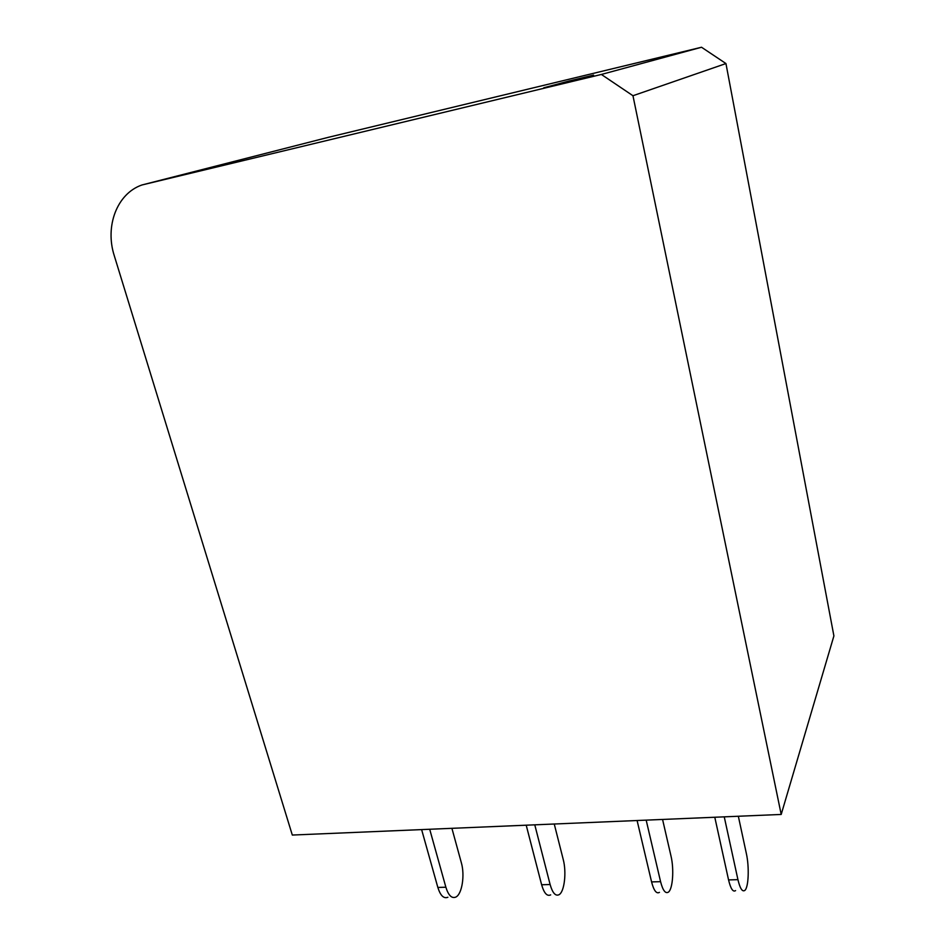 <?xml version="1.0" encoding="UTF-8"?>
<svg xmlns="http://www.w3.org/2000/svg" width="945" height="945" viewBox="0 0 945 945"><rect width="100%" height="100%" fill="white"/><g stroke="black" fill="none" stroke-linecap="round" stroke-linejoin="round"><path stroke-width="1.42" d="M141.927 184.984C116.92 193.595 104.73 226.316 114.321 255.859L292.312 835.049L781.196 814.448L833.903 635.926L725.949 63.551L701.533 47.25L328.423 137.308L141.927 184.984L601.374 74.454L701.533 47.25M781.196 814.448L632.961 95.728L725.949 63.551M632.961 95.728L601.374 74.454M568.855 81.081L543.788 87.767L593.59 75.116L568.855 81.081L568.984 81.707M421.624 829.604L437.842 887.438C440.417 895.636 443.76 898.908 447.883 897.254M429.703 829.261L445.875 887.225C448.426 895.447 451.757 898.73 455.833 897.077C462.034 894.253 465.011 875.188 461.349 862.761L451.911 828.328M526.211 825.198L541.627 884.756C544.06 893.19 547.06 896.569 550.663 894.88M534.775 824.831L550.12 884.532C552.541 892.99 555.518 896.38 559.062 894.691C564.448 891.808 566.669 872.235 563.22 859.442L554.254 824.016M646.179 820.142L660.579 881.673C662.823 890.391 665.41 893.887 668.351 892.163C672.805 889.221 674.198 869.105 670.974 855.946L662.563 819.445M637.095 820.52L651.577 881.909C653.834 890.603 656.456 894.088 659.445 892.364M738.34 816.256L746.349 853.489C749.385 866.919 748.617 887.414 744.849 890.391C742.357 892.139 740.053 888.572 737.939 879.665L724.248 816.846M735.576 890.603C733.025 892.34 730.686 888.784 728.56 879.913L714.786 817.248M445.875 887.225L437.842 887.438M550.12 884.532L541.627 884.756M660.579 881.673L651.577 881.909M728.56 879.913L737.939 879.665"/></g></svg>

